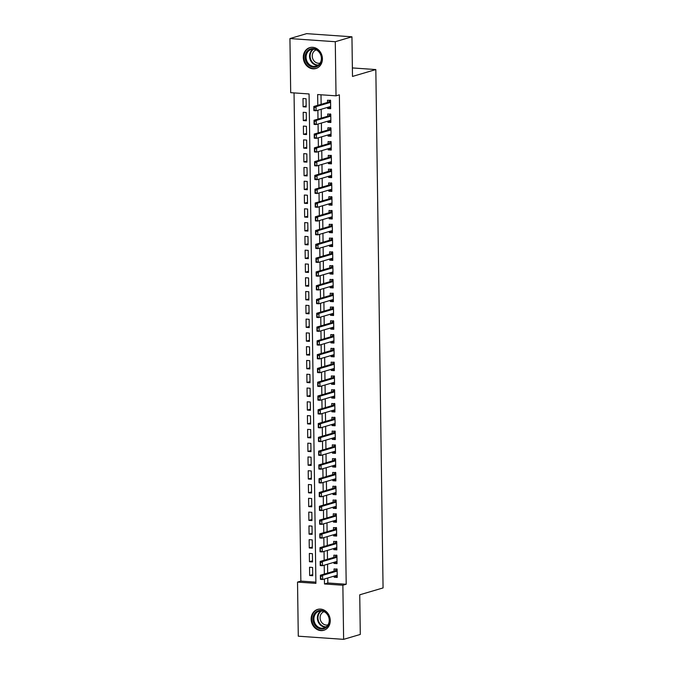 <?xml version="1.0" encoding="UTF-8"?>
<svg xmlns="http://www.w3.org/2000/svg" width="673" height="673" viewBox="0 0 673 673"><rect width="100%" height="100%" fill="white"/><g stroke="black" fill="none" stroke-linecap="round" stroke-linejoin="round"><path stroke-width="1.01" d="M322.417 58.728A10.886 9.439 73.6 0 1 315.931 68.503A10.886 9.439 73.6 0 1 303.296 57.398A10.886 9.439 73.6 0 1 309.782 47.623A10.886 9.439 73.6 0 1 322.417 58.728M330.258 620.514A10.886 9.439 73.6 0 1 323.78 630.29A10.886 9.439 73.6 0 1 311.145 619.185A10.886 9.439 73.6 0 1 317.622 609.41A10.886 9.439 73.6 0 1 330.258 620.514M289.937 38.563L306.602 33.65L351.945 36.805L352.492 76.436L375.828 69.563L383.063 587.924L359.735 594.806L360.291 634.437L343.625 639.35L298.282 636.195L297.525 582.086L315.906 583.365L309.075 93.951L290.694 92.672L289.937 38.563L335.28 41.718L336.029 95.827L317.648 94.548L317.799 105.308M294.042 92.908L300.856 581.102L297.525 582.086M327.6 107.377L327.616 108.488L330.679 108.698L330.569 100.428L327.507 100.218L327.532 102.439M327.793 121.165L327.81 122.276L330.872 122.486L330.763 114.217L327.692 114.006L327.726 116.227M327.987 134.953L328.003 136.064L331.066 136.274L330.956 128.005L327.886 127.786L327.919 130.015M328.18 148.733L328.197 149.852L331.259 150.062L331.141 141.793L328.079 141.574L328.113 143.803M328.374 162.521L328.39 163.632L331.453 163.85L331.335 155.572L328.273 155.362L328.306 157.583M328.567 176.309L328.584 177.42L331.646 177.63L331.528 169.36L328.466 169.15L328.5 171.371M328.761 190.097L328.777 191.208L331.839 191.418L331.722 183.149L328.66 182.938L328.693 185.159M328.954 203.877L328.962 204.996L332.033 205.206L331.915 196.937L328.853 196.718L328.878 198.947M329.147 217.665L329.156 218.775L332.226 218.994L332.109 210.716L329.047 210.506L329.072 212.727M329.333 231.453L329.349 232.564L332.412 232.782L332.302 224.504L329.24 224.294L329.265 226.515M329.526 245.241L329.543 246.352L332.605 246.562L332.496 238.292L329.425 238.082L329.459 240.303M329.72 259.029L329.736 260.14L332.799 260.35L332.681 252.081L329.619 251.862L329.652 254.091M329.913 272.809L329.93 273.928L332.992 274.138L332.874 265.869L329.812 265.65L329.846 267.879M330.106 286.597L330.123 287.708L333.185 287.926L333.068 279.648L330.006 279.438L330.039 281.659M330.3 300.385L330.317 301.496L333.379 301.706L333.261 293.436L330.199 293.226L330.233 295.447M330.493 314.173L330.51 315.284L333.572 315.494L333.455 307.225L330.393 307.014L330.426 309.235M330.687 327.953L330.695 329.072L333.766 329.282L333.648 321.013L330.586 320.794L330.611 323.023M330.872 341.741L330.889 342.851L333.959 343.07L333.842 334.801L330.779 334.582L330.805 336.811M331.066 355.529L331.082 356.64L334.144 356.858L334.035 348.58L330.965 348.37L330.998 350.591M331.259 369.317L331.276 370.428L334.338 370.638L334.229 362.368L331.158 362.158L331.192 364.379M331.453 383.105L331.469 384.216L334.531 384.426L334.414 376.157L331.352 375.946L331.385 378.167M331.646 396.885L331.663 398.004L334.725 398.214L334.607 389.945L331.545 389.726L331.579 391.955M331.839 410.673L331.856 411.783L334.918 412.002L334.801 403.724L331.739 403.514L331.772 405.735M332.033 424.461L332.05 425.572L335.112 425.782L334.994 417.512L331.932 417.302L331.966 419.523M332.226 438.249L332.243 439.36L335.305 439.57L335.188 431.3L332.126 431.09L332.151 433.311M332.42 452.037L332.428 453.148L335.499 453.358L335.381 445.089L332.319 444.87L332.344 447.099M332.605 465.817L332.622 466.936L335.684 467.146L335.575 458.877L332.512 458.658L332.538 460.887M332.799 479.605L332.815 480.715L335.877 480.934L335.768 472.656L332.698 472.446L332.731 474.667M332.992 493.393L333.009 494.504L336.071 494.714L335.953 486.444L332.891 486.234L332.925 488.455M333.185 507.181L333.202 508.292L336.264 508.502L336.147 500.232L333.085 500.022L333.118 502.243M333.379 520.961L333.396 522.08L336.458 522.29L336.34 514.021L333.278 513.802L333.312 516.031M333.572 534.749L333.589 535.859L336.651 536.078L336.534 527.8L333.471 527.59L333.505 529.811M333.766 548.537L333.783 549.648L336.845 549.866L336.727 541.588L333.665 541.378L333.699 543.599M333.959 562.325L333.968 563.436L337.038 563.646L336.921 555.376L333.858 555.166L333.884 557.387M312.701 574.616L309.656 575.516L309.538 567.246L312.6 567.457L312.718 575.726L309.656 575.516M312.508 560.836L309.462 561.728L309.344 553.458L312.415 553.669L312.524 561.947L309.462 561.728M312.322 547.048L309.269 547.948L309.151 539.67L312.222 539.889L312.331 548.159L309.269 547.948M312.129 533.26L309.075 534.16L308.966 525.891L312.028 526.101L312.137 534.37L309.075 534.16M311.936 519.472L308.882 520.372L308.772 512.103L311.835 512.313L311.952 520.582L308.882 520.372M311.742 505.684L308.697 506.584L308.579 498.314L311.641 498.525L311.759 506.803L308.697 506.584M311.549 491.904L308.503 492.796L308.385 484.526L311.448 484.737L311.565 493.015L308.503 492.796M311.355 478.116L308.31 479.016L308.192 470.738L311.254 470.957L311.372 479.226L308.31 479.016M311.162 464.328L308.116 465.228L307.998 456.959L311.061 457.169L311.178 465.438L308.116 465.228M310.968 450.54L307.923 451.44L307.805 443.171L310.867 443.381L310.985 451.65L307.923 451.44M310.775 436.76L307.729 437.652L307.611 429.382L310.682 429.593L310.791 437.871L307.729 437.652M310.589 422.972L307.536 423.872L307.418 415.594L310.489 415.813L310.598 424.083L307.536 423.872M310.396 409.184L307.342 410.084L307.233 401.806L310.295 402.025L310.413 410.294L307.342 410.084M310.203 395.396L307.149 396.296L307.039 388.027L310.102 388.237L310.219 396.506L307.149 396.296M310.009 381.608L306.964 382.508L306.846 374.238L309.908 374.449L310.026 382.727L306.964 382.508M309.816 367.828L306.77 368.72L306.652 360.45L309.715 360.661L309.832 368.939L306.77 368.72M309.622 354.04L306.577 354.94L306.459 346.662L309.521 346.881L309.639 355.151L306.577 354.94M309.429 340.252L306.383 341.152L306.265 332.883L309.328 333.093L309.445 341.362L306.383 341.152M309.235 326.464L306.19 327.364L306.072 319.095L309.134 319.305L309.252 327.574L306.19 327.364M309.042 312.676L305.996 313.576L305.879 305.306L308.949 305.517L309.058 313.795L305.996 313.576M308.857 298.896L305.803 299.788L305.693 291.518L308.756 291.737L308.865 300.007L305.803 299.788M308.663 285.108L305.609 286.008L305.5 277.73L308.562 277.949L308.68 286.218L305.609 286.008M308.47 271.32L305.424 272.22L305.306 263.951L308.369 264.161L308.486 272.43L305.424 272.22M308.276 257.532L305.231 258.432L305.113 250.163L308.175 250.373L308.293 258.642L305.231 258.432M308.083 243.752L305.037 244.644L304.919 236.374L307.982 236.585L308.099 244.863L305.037 244.644M307.889 229.964L304.844 230.864L304.726 222.586L307.788 222.805L307.906 231.075L304.844 230.864M307.696 216.176L304.65 217.076L304.533 208.807L307.595 209.017L307.712 217.286L304.65 217.076M307.502 202.388L304.457 203.288L304.339 195.019L307.41 195.229L307.519 203.498L304.457 203.288M307.317 188.6L304.263 189.5L304.146 181.23L307.216 181.441L307.325 189.719L304.263 189.5M307.124 174.82L304.07 175.712L303.96 167.442L307.023 167.661L307.14 175.931L304.07 175.712M306.93 161.032L303.876 161.932L303.767 153.654L306.829 153.873L306.947 162.143L303.876 161.932M306.737 147.244L303.691 148.144L303.573 139.875L306.636 140.085L306.753 148.354L303.691 148.144M306.543 133.456L303.498 134.356L303.38 126.087L306.442 126.297L306.56 134.566L303.498 134.356M306.35 119.676L303.304 120.568L303.187 112.298L306.249 112.509L306.366 120.787L303.304 120.568M300.856 581.102L315.889 582.145M306.173 106.999L306.055 98.729L302.993 98.51L303.111 106.788L306.173 106.999M327.751 577.998L327.818 582.978L346.2 584.257L339.369 94.843L336.029 95.827M321.004 94.784L321.13 104.323M321.206 109.262L321.324 118.112M321.391 123.05L321.517 131.9M321.585 136.838L321.711 145.688M321.778 150.626L321.904 159.476M321.972 164.405L322.098 173.255M322.165 178.194L322.291 187.044M322.359 191.982L322.485 200.832M322.552 205.77L322.67 214.62M322.746 219.558L322.863 228.408M322.939 233.338L323.057 242.187M323.124 247.126L323.25 255.976M323.318 260.914L323.444 269.764M323.511 274.702L323.637 283.552M323.705 288.481L323.831 297.331M323.898 302.27L324.024 311.119M324.092 316.058L324.218 324.908M324.285 329.846L324.403 338.696M324.479 343.634L324.596 352.484M324.664 357.413L324.79 366.263M324.857 371.202L324.983 380.052M325.051 384.99L325.177 393.84M325.244 398.778L325.37 407.628M325.438 412.557L325.564 421.407M325.631 426.346L325.757 435.195M325.825 440.134L325.942 448.984M326.018 453.922L326.136 462.772M326.212 467.71L326.329 476.56M326.397 481.489L326.523 490.339M326.59 495.278L326.716 504.127M326.784 509.066L326.91 517.916M326.977 522.854L327.103 531.704M327.171 536.642L327.297 545.492M327.364 550.421L327.49 559.271M327.558 564.21L327.675 573.06M334.144 576.113L334.161 577.224L337.232 577.434L337.114 569.165L334.052 568.946L334.077 571.175M375.828 69.563L352.374 67.931M351.945 36.805L335.28 41.718M346.2 584.257L342.868 585.241L343.625 639.35M324.411 578.982L324.487 583.962L342.868 585.241M317.866 110.246L317.993 119.096M318.06 124.034L318.186 132.884M318.253 137.822L318.379 146.672M318.447 151.602L318.573 160.452M318.64 165.39L318.766 174.24M318.834 179.178L318.952 188.028M319.027 192.966L319.145 201.816M319.221 206.754L319.339 215.604M319.406 220.534L319.532 229.384M319.599 234.322L319.725 243.172M319.793 248.11L319.919 256.96M319.986 261.898L320.112 270.748M320.18 275.678L320.306 284.528M320.373 289.466L320.499 298.316M320.567 303.254L320.685 312.104M320.76 317.042L320.878 325.892M320.945 330.83L321.071 339.68M321.139 344.61L321.265 353.46M321.332 358.398L321.458 367.248M321.526 372.186L321.652 381.036M321.719 385.974L321.845 394.824M321.913 399.754L322.039 408.604M322.106 413.542L322.224 422.392M322.3 427.33L322.417 436.18M322.493 441.118L322.611 449.968M322.678 454.906L322.804 463.756M322.872 468.686L322.998 477.536M323.065 482.474L323.191 491.324M323.259 496.262L323.385 505.112M323.452 510.05L323.578 518.9M323.646 523.838L323.772 532.688M323.839 537.618L323.957 546.468M324.033 551.406L324.15 560.256M324.226 565.194L324.344 574.044M327.818 582.978L324.487 583.962M337.215 576.324L334.161 577.224M306.156 105.888L303.111 106.788M337.022 562.535L333.968 563.436M336.828 548.747L333.783 549.648M336.635 534.968L333.589 535.859M336.441 521.18L333.396 522.08M336.248 507.392L333.202 508.292M336.054 493.603L333.009 494.504M335.861 479.815L332.815 480.715M335.676 466.036L332.622 466.936M335.482 452.248L332.428 453.148M335.289 438.46L332.243 439.36M335.095 424.671L332.05 425.572M334.902 410.892L331.856 411.783M334.708 397.104L331.663 398.004M334.515 383.316L331.469 384.216M334.321 369.527L331.276 370.428M334.136 355.739L331.082 356.64M333.943 341.96L330.889 342.851M333.749 328.172L330.695 329.072M333.556 314.384L330.51 315.284M333.362 300.595L330.317 301.496M333.169 286.816L330.123 287.708M332.975 273.028L329.93 273.928M332.782 259.24L329.736 260.14M332.588 245.452L329.543 246.352M332.403 231.663L329.349 232.564M332.21 217.884L329.156 218.775M332.016 204.096L328.962 204.996M331.823 190.308L328.777 191.208M331.629 176.519L328.584 177.42M331.436 162.731L328.39 163.632M331.242 148.952L328.197 149.852M331.049 135.164L328.003 136.064M330.864 121.376L327.81 122.276M330.67 107.587L327.616 108.488M337.198 575.213L322.636 579.503L320.432 579.352L320.373 575.213L335.036 570.889A1.396 0.665 94 0 0 335.238 570.763L336.794 568.836M320.441 576.568L320.836 578.662L320.373 575.213L322.577 575.365L337.139 571.074M320.811 576.593L322.577 575.365L322.636 579.503L320.836 578.662M320.432 579.352L320.466 578.637M329.509 620.27A9.414 8.169 73.6 0 1 321.366 629.003A9.414 8.169 73.6 0 1 312.962 619.118A9.414 8.169 73.6 0 1 321.105 610.386A9.414 8.169 73.6 0 1 329.509 620.27M313.904 619.059A8.724 7.563 -106.4 0 0 324.033 627.959A8.724 7.563 -106.4 0 0 329.223 620.127A8.724 7.563 -106.4 0 0 319.103 611.235A8.724 7.563 -106.4 0 0 313.904 619.059M327.978 624.864A6.865 5.956 73.6 0 1 320.087 617.831A6.865 5.956 73.6 0 1 324.1 611.69M318.901 609.141A10.81 9.372 -106.4 0 0 318.178 609.326A10.81 9.372 -106.4 0 0 311.734 619.034A10.81 9.372 -106.4 0 0 324.293 630.063A10.81 9.372 -106.4 0 0 324.992 629.819M317.639 66.248A9.414 8.169 73.6 0 1 306.291 62.059A9.414 8.169 73.6 0 1 309.143 49.558A9.414 8.169 73.6 0 1 320.491 53.747A9.414 8.169 73.6 0 1 317.639 66.248M309.79 50.08A8.724 7.563 -106.4 0 0 306.77 60.814A8.724 7.563 -106.4 0 0 316.184 66.173A8.724 7.563 -106.4 0 0 317.656 65.533A8.724 7.563 -106.4 0 0 320.676 54.799A8.724 7.563 -106.4 0 0 311.254 49.44A8.724 7.563 -106.4 0 0 309.79 50.08M320.138 63.077A6.865 5.956 73.6 0 1 312.785 58.787A6.865 5.956 73.6 0 1 315.174 50.382A6.865 5.956 73.6 0 1 316.251 49.903M311.061 47.354A10.81 9.372 -106.4 0 0 310.329 47.531A10.81 9.372 -106.4 0 0 308.512 48.321A10.81 9.372 -106.4 0 0 304.768 61.638A10.81 9.372 -106.4 0 0 316.445 68.276A10.81 9.372 -106.4 0 0 317.151 68.032M337.005 561.425L322.443 565.715L320.239 565.564L320.18 561.425L334.851 557.101A1.396 0.665 94 0 0 335.045 556.983L336.601 555.048M320.247 562.779L320.642 564.874L320.18 561.425L322.384 561.576L336.946 557.286M320.617 562.805L322.384 561.576L322.443 565.715L320.642 564.874M320.239 565.564L320.281 564.849M336.811 547.637L322.249 551.927L320.045 551.776L319.986 547.637L334.658 543.321A1.396 0.665 94 0 0 334.86 543.195L336.407 541.26M320.054 548.991L320.449 551.086L319.986 547.637L322.199 547.797L336.752 543.506M320.424 549.017L322.199 547.797L322.249 551.927L320.449 551.086M320.045 551.776L320.087 551.061M336.618 533.849L322.064 538.148L319.852 537.988L319.793 533.857L334.464 529.533A1.396 0.665 94 0 0 334.666 529.407L336.214 527.472M319.86 535.212L320.264 537.298L319.793 533.857L322.005 534.009L336.559 529.718M320.23 535.237L322.005 534.009L322.064 538.148L320.264 537.298M319.852 537.988L319.894 537.273M336.424 520.069L321.871 524.36L319.658 524.208L319.608 520.069L334.271 515.745A1.396 0.665 94 0 0 334.473 515.619L336.02 513.692M319.675 521.424L320.07 523.518L319.608 520.069L321.812 520.221L336.365 515.93M320.037 521.449L321.812 520.221L321.871 524.36L320.07 523.518M319.658 524.208L319.7 523.493M336.231 506.281L321.677 510.571L319.473 510.42L319.414 506.281L334.077 501.957A1.396 0.665 94 0 0 334.279 501.831L335.827 499.904M319.482 507.635L319.877 509.73L319.414 506.281L321.618 506.433L336.18 502.142M319.843 507.661L321.618 506.433L321.677 510.571L319.877 509.73M319.473 510.42L319.507 509.705M336.046 492.493L321.484 496.783L319.28 496.632L319.221 492.493L333.884 488.169A1.396 0.665 94 0 0 334.086 488.051L335.634 486.116M319.288 493.847L319.683 495.942L319.221 492.493L321.425 492.653L335.987 488.354M319.65 493.873L321.425 492.653L321.484 496.783L319.683 495.942M319.28 496.632L319.313 495.917M335.852 478.705L321.29 482.995L319.086 482.844L319.027 478.713L333.69 474.389A1.396 0.665 94 0 0 333.892 474.263L335.44 472.328M319.095 480.059L319.49 482.154L319.027 478.713L321.231 478.865L335.793 474.574M319.465 480.085L321.231 478.865L321.29 482.995L319.49 482.154M319.086 482.844L319.12 482.129M335.659 464.925L321.097 469.216L318.893 469.056L318.834 464.925L333.497 460.601A1.396 0.665 94 0 0 333.699 460.475L335.255 458.54M318.901 466.28L319.296 468.366L318.834 464.925L321.038 465.077L335.6 460.786M319.271 466.305L321.038 465.077L321.097 469.216L319.296 468.366M318.893 469.056L318.926 468.341M335.465 451.137L320.903 455.428L318.699 455.276L318.64 451.137L333.303 446.813A1.396 0.665 94 0 0 333.505 446.687L335.061 444.76M318.708 452.492L319.103 454.586L318.64 451.137L320.844 451.289L335.406 446.998M319.078 452.517L320.844 451.289L320.903 455.428L319.103 454.586M318.699 455.276L318.741 454.561M335.272 437.349L320.71 441.639L318.506 441.488L318.447 437.349L333.118 433.025A1.396 0.665 94 0 0 333.312 432.907L334.868 430.972M318.514 438.703L318.909 440.798L318.447 437.349L320.651 437.5L335.213 433.21M318.884 438.729L320.651 437.5L320.71 441.639L318.909 440.798M318.506 441.488L318.548 440.773M335.078 423.561L320.516 427.851L318.312 427.7L318.253 423.561L332.925 419.245A1.396 0.665 94 0 0 333.127 419.119L334.674 417.184M318.321 424.915L318.716 427.01L318.253 423.561L320.466 423.721L335.019 419.43M318.691 424.941L320.466 423.721L320.516 427.851L318.716 427.01M318.312 427.7L318.354 426.985M334.885 409.773L320.331 414.072L318.119 413.912L318.068 409.781L332.731 405.457A1.396 0.665 94 0 0 332.933 405.331L334.481 403.396M318.127 411.136L318.531 413.222L318.068 409.781L320.272 409.933L334.826 405.642M318.497 411.161L320.272 409.933L320.331 414.072L318.531 413.222M318.119 413.912L318.161 413.197M334.691 395.993L320.138 400.284L317.925 400.124L317.875 395.993L332.538 391.669A1.396 0.665 94 0 0 332.74 391.543L334.288 389.608M317.942 397.348L318.337 399.442L317.875 395.993L320.079 396.145L334.632 391.854M318.304 397.373L320.079 396.145L320.138 400.284L318.337 399.442M317.925 400.124L317.967 399.417M334.498 382.205L319.944 386.495L317.74 386.344L317.681 382.205L332.344 377.881A1.396 0.665 94 0 0 332.546 377.755L334.094 375.828M317.749 383.56L318.144 385.654L317.681 382.205L319.885 382.357L334.447 378.066M318.11 383.585L319.885 382.357L319.944 386.495L318.144 385.654M317.74 386.344L317.774 385.629M334.313 368.417L319.751 372.707L317.547 372.556L317.488 368.417L332.151 364.093A1.396 0.665 94 0 0 332.353 363.975L333.901 362.04M317.555 369.771L317.95 371.866L317.488 368.417L319.692 368.577L334.254 364.278L332.151 364.093M317.925 369.797L319.692 368.577L319.751 372.707L317.95 371.866M317.547 372.556L317.58 371.841M334.119 354.629L319.557 358.919L317.353 358.768L317.294 354.637L331.957 350.313A1.396 0.665 94 0 0 332.159 350.187L333.715 348.252M317.362 355.983L317.757 358.078L317.294 354.637L319.498 354.789L334.06 350.498M317.732 356.009L319.498 354.789L319.557 358.919L317.757 358.078M317.353 358.768L317.387 358.053M333.926 340.841L319.364 345.14L317.16 344.98L317.101 340.849L331.764 336.525A1.396 0.665 94 0 0 331.966 336.399L333.522 334.464M317.168 342.204L317.563 344.29L317.101 340.849L319.305 341.001L333.867 336.71M317.538 342.229L319.305 341.001L319.364 345.14L317.563 344.29M317.16 344.98L317.193 344.265M333.732 327.061L319.17 331.352L316.966 331.2L316.907 327.061L331.579 322.737A1.396 0.665 94 0 0 331.772 322.611L333.328 320.685M316.975 328.416L317.37 330.51L316.907 327.061L319.111 327.213L333.673 322.922M317.345 328.441L319.111 327.213L319.17 331.352L317.37 330.51M316.966 331.2L317.008 330.485M333.539 313.273L318.977 317.563L316.773 317.412L316.714 313.273L331.385 308.949A1.396 0.665 94 0 0 331.587 308.831L333.135 306.896M316.781 314.627L317.176 316.722L316.714 313.273L318.926 313.425L333.48 309.134L331.385 308.949M317.151 314.653L318.926 313.425L318.977 317.563L317.176 316.722M316.773 317.412L316.815 316.697M333.345 299.485L318.792 303.775L316.579 303.624L316.52 299.485L331.192 295.169A1.396 0.665 94 0 0 331.394 295.043L332.942 293.108M316.588 300.839L316.991 302.934L316.52 299.485L318.733 299.645L333.286 295.346M316.958 300.865L318.733 299.645L318.792 303.775L316.991 302.934M316.579 303.624L316.621 302.909M333.152 285.697L318.598 289.987L316.386 289.836L316.335 285.705L330.998 281.381A1.396 0.665 94 0 0 331.2 281.255L332.748 279.32M316.403 287.051L316.798 289.146L316.335 285.705L318.539 285.857L333.093 281.566M316.764 287.077L318.539 285.857L318.598 289.987L316.798 289.146M316.386 289.836L316.428 289.121M332.958 271.917L318.405 276.208L316.201 276.048L316.142 271.917L330.805 267.593A1.396 0.665 94 0 0 331.007 267.467L332.555 265.532M316.209 273.272L316.604 275.366L316.142 271.917L318.346 272.069L332.908 267.778M316.571 273.297L318.346 272.069L318.405 276.208L316.604 275.366M316.201 276.048L316.234 275.333M332.773 258.129L318.211 262.42L316.007 262.268L315.948 258.129L330.611 253.805A1.396 0.665 94 0 0 330.813 253.679L332.361 251.752M316.016 259.484L316.411 261.578L315.948 258.129L318.152 258.281L332.714 253.99L330.611 253.805M316.377 259.509L318.152 258.281L318.211 262.42L316.411 261.578M316.007 262.268L316.041 261.553M332.58 244.341L318.018 248.631L315.814 248.48L315.755 244.341L330.418 240.017A1.396 0.665 94 0 0 330.62 239.899L332.168 237.964M315.822 245.695L316.217 247.79L315.755 244.341L317.959 244.492L332.521 240.202M316.192 245.721L317.959 244.492L318.018 248.631L316.217 247.79M315.814 248.48L315.847 247.765M332.386 230.553L317.824 234.843L315.62 234.692L315.561 230.553L330.224 226.237A1.396 0.665 94 0 0 330.426 226.111L331.982 224.176M315.629 231.907L316.024 234.002L315.561 230.553L317.765 230.713L332.327 226.422M315.999 231.933L317.765 230.713L317.824 234.843L316.024 234.002M315.62 234.692L315.654 233.977M332.193 216.765L317.631 221.064L315.427 220.904L315.368 216.773L330.031 212.449A1.396 0.665 94 0 0 330.233 212.323L331.789 210.388M315.435 218.128L315.83 220.214L315.368 216.773L317.572 216.925L332.134 212.634M315.805 218.153L317.572 216.925L317.631 221.064L315.83 220.214M315.427 220.904L315.469 220.189M331.999 202.985L317.437 207.276L315.233 207.124L315.174 202.985L329.846 198.661A1.396 0.665 94 0 0 330.039 198.535L331.596 196.609M315.242 204.34L315.637 206.434L315.174 202.985L317.378 203.137L331.94 198.846M315.612 204.365L317.378 203.137L317.437 207.276L315.637 206.434M315.233 207.124L315.275 206.409M331.806 189.197L317.244 193.488L315.04 193.336L314.981 189.197L329.652 184.873A1.396 0.665 94 0 0 329.854 184.747L331.402 182.82M315.048 190.552L315.444 192.646L314.981 189.197L317.193 189.349L331.747 185.058M315.418 190.577L317.193 189.349L317.244 193.488L315.444 192.646M315.04 193.336L315.082 192.621M331.612 175.409L317.059 179.699L314.846 179.548L314.787 175.409L329.459 171.085A1.396 0.665 94 0 0 329.661 170.967L331.209 169.032M314.855 176.763L315.258 178.858L314.787 175.409L317 175.569L331.553 171.27M315.225 176.789L317 175.569L317.059 179.699L315.258 178.858M314.846 179.548L314.888 178.833M331.419 161.621L316.865 165.911L314.653 165.76L314.602 161.629L329.265 157.305A1.396 0.665 94 0 0 329.467 157.179L331.015 155.244M314.67 162.975L315.065 165.07L314.602 161.629L316.806 161.781L331.36 157.49M315.031 163.001L316.806 161.781L316.865 165.911L315.065 165.07M314.653 165.76L314.695 165.045M331.225 147.841L316.672 152.132L314.468 151.972L314.409 147.841L329.072 143.517A1.396 0.665 94 0 0 329.274 143.391L330.822 141.456M314.476 149.196L314.871 151.282L314.409 147.841L316.613 147.993L331.175 143.702M314.838 149.221L316.613 147.993L316.672 152.132L314.871 151.282M314.468 151.972L314.501 151.257M331.04 134.053L316.478 138.344L314.274 138.192L314.215 134.053L328.878 129.729A1.396 0.665 94 0 0 329.08 129.603L330.628 127.677M314.283 135.408L314.678 137.502L314.215 134.053L316.419 134.205L330.981 129.914M314.644 135.433L316.419 134.205L316.478 138.344L314.678 137.502M314.274 138.192L314.308 137.477M330.847 120.265L316.285 124.555L314.081 124.404L314.022 120.265L328.685 115.941A1.396 0.665 94 0 0 328.887 115.823L330.443 113.888M314.089 121.62L314.484 123.714L314.022 120.265L316.226 120.417L330.788 116.126M314.459 121.645L316.226 120.417L316.285 124.555L314.484 123.714M314.081 124.404L314.114 123.689M330.653 106.477L316.091 110.767L313.887 110.616L313.828 106.477L328.491 102.161A1.396 0.665 94 0 0 328.693 102.035L330.25 100.1M313.896 107.831L314.291 109.926L313.828 106.477L316.032 106.637L330.594 102.346M314.266 107.857L316.032 106.637L316.091 110.767L314.291 109.926M313.887 110.616L313.921 109.901M337.139 570.897L335.238 570.763M337.139 571.04L335.036 570.889M325.698 627.202A8.724 7.563 73.6 0 1 317.378 618.041A8.724 7.563 73.6 0 1 320.912 610.966M321.585 610.991A8.438 7.31 -106.4 0 0 317.959 617.957A8.438 7.31 -106.4 0 0 326.245 626.815M317.849 65.416A8.724 7.563 73.6 0 1 309.942 58.921A8.724 7.563 73.6 0 1 313.063 49.171M313.736 49.196A8.438 7.31 -106.4 0 0 313.719 49.213A8.438 7.31 -106.4 0 0 310.514 58.761A8.438 7.31 -106.4 0 0 318.405 65.029M336.946 557.109L335.045 556.983M336.946 557.252L334.851 557.101M336.752 543.321L334.86 543.195M336.752 543.464L334.658 543.321M336.559 529.542L334.666 529.407M336.559 529.676L334.464 529.533M336.365 515.754L334.473 515.619M336.365 515.888L334.271 515.745M336.172 501.965L334.279 501.831M336.172 502.108L334.077 501.957M335.978 488.177L334.086 488.051M335.987 488.32L333.884 488.169M335.785 474.398L333.892 474.263M335.793 474.532L333.69 474.389M335.6 460.61L333.699 460.475M335.6 460.744L333.497 460.601M335.406 446.822L333.505 446.687M335.406 446.956L333.303 446.813M335.213 433.033L333.312 432.907M335.213 433.176L333.118 433.025M335.019 419.245L333.127 419.119M335.019 419.388L332.925 419.245M334.826 405.466L332.933 405.331M334.826 405.6L332.731 405.457M334.632 391.678L332.74 391.543M334.632 391.812L332.538 391.669M334.439 377.889L332.546 377.755M334.447 378.033L332.344 377.881M334.245 364.101L332.353 363.975M334.06 350.322L332.159 350.187M334.06 350.456L331.957 350.313M333.867 336.534L331.966 336.399M333.867 336.668L331.764 336.525M333.673 322.746L331.772 322.611M333.673 322.88L331.579 322.737M333.48 308.957L331.587 308.831M333.286 295.169L331.394 295.043M333.286 295.312L331.192 295.169M333.093 281.39L331.2 281.255M333.093 281.524L330.998 281.381M332.899 267.602L331.007 267.467M332.899 267.736L330.805 267.593M332.706 253.814L330.813 253.679M332.512 240.025L330.62 239.899M332.521 240.168L330.418 240.017M332.327 226.237L330.426 226.111M332.327 226.38L330.224 226.237M332.134 212.458L330.233 212.323M332.134 212.592L330.031 212.449M331.94 198.67L330.039 198.535M331.94 198.804L329.846 198.661M331.747 184.882L329.854 184.747M331.747 185.025L329.652 184.873M331.553 171.093L329.661 170.967M331.553 171.236L329.459 171.085M331.36 157.314L329.467 157.179M331.36 157.448L329.265 157.305M331.166 143.526L329.274 143.391M331.175 143.66L329.072 143.517M330.973 129.738L329.08 129.603M330.981 129.872L328.878 129.729M330.788 115.949L328.887 115.823M330.788 116.093L328.685 115.941M330.594 102.161L328.693 102.035M330.594 102.304L328.491 102.161M318.178 609.326L318.666 609.174M324.293 630.063L324.781 629.92M310.329 47.531L310.825 47.388M316.445 68.276L316.933 68.133"/></g></svg>
